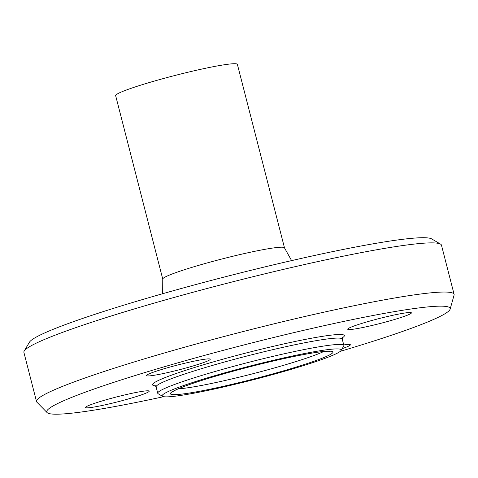 <?xml version="1.0" encoding="UTF-8"?>
<svg xmlns="http://www.w3.org/2000/svg" width="478" height="478" viewBox="0 0 478 478"><rect width="100%" height="100%" fill="white"/><g stroke="black" fill="none" stroke-linecap="round" stroke-linejoin="round"><path stroke-width="0.72" d="M147.833 392.301A32.88 2.504 -14.4 0 1 112.987 403.002A32.88 2.504 -14.4 0 1 85.502 407.507A32.88 2.504 -14.4 0 1 86.865 406.354A32.88 2.504 -14.4 0 1 121.717 395.653A32.88 2.504 -14.4 0 1 149.202 391.153A32.88 2.504 -14.4 0 1 147.833 392.301M169.122 372.254A32.88 2.504 -14.4 0 1 146.519 375.594A32.88 2.504 -14.4 0 1 187.615 362.581A32.88 2.504 -14.4 0 1 210.218 359.241A32.88 2.504 -14.4 0 1 169.122 372.254M349.065 328.063A32.88 2.504 -14.4 0 1 383.918 317.362A32.88 2.504 -14.4 0 1 411.403 312.863A32.88 2.504 -14.4 0 1 410.034 314.01A32.88 2.504 -14.4 0 1 375.182 324.717A32.88 2.504 -14.4 0 1 347.703 329.217A32.88 2.504 -14.4 0 1 349.065 328.063M343.742 344.937A32.88 2.504 -14.4 0 1 350.38 344.769A32.88 2.504 -14.4 0 1 342.218 348.635M341.113 350.488L343.742 346.072A96.09 7.325 165.6 0 0 343.873 345.463A96.09 7.325 165.6 0 0 248.984 362.264A96.09 7.325 165.6 0 0 157.734 393.251A96.09 7.325 165.6 0 0 158.146 393.723L162.58 396.328A92.433 7.045 -14.4 0 1 249.958 366.058A92.433 7.045 -14.4 0 1 341.113 350.488A92.433 7.045 -14.4 0 1 337.408 353.128A92.433 7.045 -14.4 0 1 242.842 382.388A92.433 7.045 -14.4 0 1 162.58 396.328M440.549 244.121L431.694 238.916A208.253 15.876 165.6 0 0 226.931 276.356A208.253 15.876 165.6 0 0 29.457 342.194L24.199 351.019A215.56 16.431 -14.4 0 1 228.604 282.874A215.56 16.431 -14.4 0 1 440.549 244.121A215.56 16.431 -14.4 0 1 441.475 245.178L454.1 294.352A215.56 16.431 165.6 0 0 241.229 332.043A215.56 16.431 165.6 0 0 36.525 401.568A215.56 16.431 165.6 0 0 36.908 402.219L47.113 412.604A208.253 15.876 165.6 0 0 163.685 396.68M36.525 401.568L23.9 352.394A215.56 16.431 -14.4 0 1 24.199 351.019M340.318 351.33A208.253 15.876 165.6 0 0 441.517 315.677A208.253 15.876 165.6 0 0 450.139 309.123L454.076 295.105A215.56 16.431 165.6 0 0 454.1 294.352M284.494 247.873L237.387 64.393A62.839 4.792 165.6 0 0 175.324 75.381A62.839 4.792 165.6 0 0 115.652 95.648L162.759 279.128A62.839 4.792 165.6 0 1 222.437 258.861A62.839 4.792 165.6 0 1 284.494 247.873L291.598 260.612M450.139 309.123A208.253 15.876 165.6 0 0 244.503 344.805A208.253 15.876 165.6 0 0 47.113 412.604M343.873 345.463L342.248 339.111A96.09 7.325 165.6 0 0 247.353 355.913A96.09 7.325 165.6 0 0 156.109 386.899L157.734 393.251M329.527 354.945A83.943 6.399 165.6 0 0 233.246 371.167A83.943 6.399 165.6 0 0 192.365 392.546A83.943 6.399 165.6 0 0 329.527 354.945M342.278 337.862A99.012 7.546 165.6 0 0 244.521 353.403A99.012 7.546 165.6 0 0 156.575 385.865M178.252 388.853A80.555 6.142 165.6 0 0 251.99 373.975A80.555 6.142 165.6 0 0 323.779 351.491M162.675 293.713L162.759 279.128M342.248 339.111L342.499 337.414M156.109 386.899L155.069 385.537M330.208 351.366L328.392 351.234C322.734 351.246 311.59 352.925 294.944 356.277C280.759 359.181 265.302 362.784 248.578 367.098C228.58 372.284 211.204 377.303 196.458 382.161C183.994 386.332 176.233 389.415 173.173 391.398L172.552 391.852"/></g></svg>
